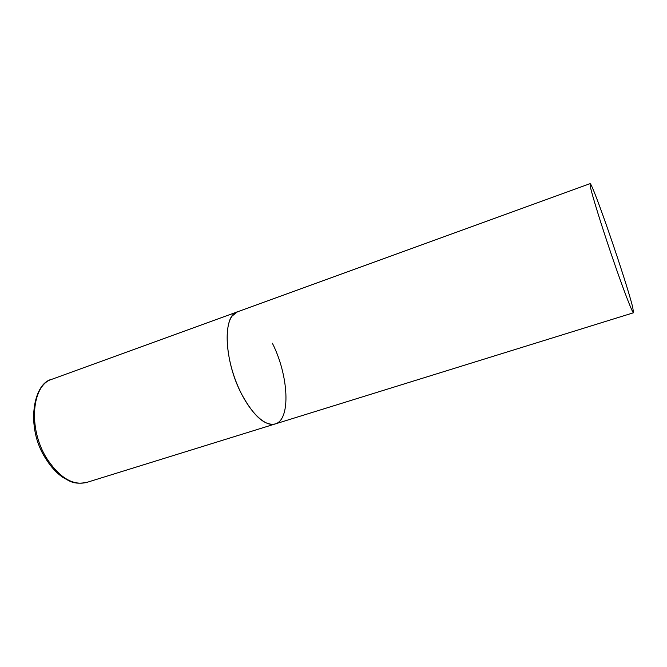 <?xml version="1.0" encoding="UTF-8"?>
<svg xmlns="http://www.w3.org/2000/svg" width="667" height="667" viewBox="0 0 667 667"><rect width="100%" height="100%" fill="white"/><g stroke="black" fill="none" stroke-linecap="round" stroke-linejoin="round"><path stroke-width="1" d="M272.369 343.222C288.636 375.246 291.171 419.66 275.213 423.945C264.899 426.105 253.735 416.233 241.712 394.322C223.937 360.789 222.486 315.291 237.46 311.822L232.191 315.966C224.17 326.388 225.805 356.328 236.668 383.217C247.457 410.172 264.682 427.53 275.213 423.945L86.685 482.441C72.795 485.776 59.446 477.697 46.623 458.204C27.831 428.347 31.824 384.809 51.951 379.256C33.2 382.925 25.421 427.163 45.339 457.987M590.228 186.168C591.771 194.239 601.667 226.221 612.581 258.071C623.495 289.962 632.583 313.473 633.525 312.765L632.741 307.495C626.988 282.983 592.113 181.524 590.062 183.658L590.228 186.168M86.685 482.441C73.128 484.717 70.185 481.257 62.906 477.414C56.42 472.945 50.642 466.592 45.573 458.362M590.062 183.658L51.951 379.256M275.213 423.945L633.525 312.765"/></g></svg>
